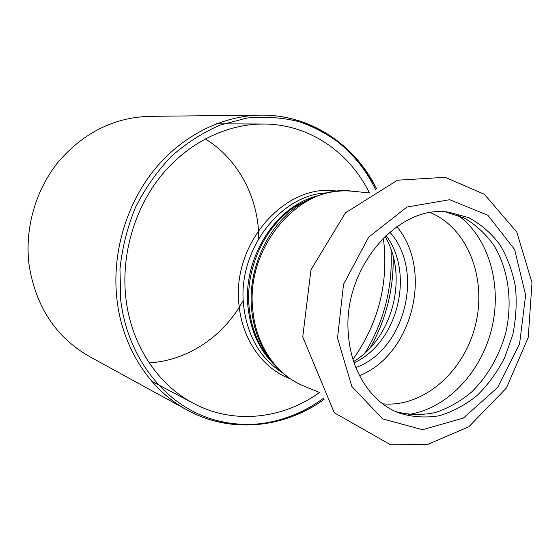<?xml version="1.0" encoding="UTF-8"?>
<svg xmlns="http://www.w3.org/2000/svg" width="560" height="560" viewBox="0 0 560 560"><rect width="100%" height="100%" fill="white"/><g stroke="black" fill="none" stroke-linecap="round" stroke-linejoin="round"><path stroke-width="0.84" d="M396.809 226.639C433.643 270.095 412.482 354.669 359.527 375.662M355.852 367.549C405.111 349.951 424.921 270.788 389.746 232.064M354.102 362.831C397.733 342.867 415.079 273.56 385.98 235.403M324.009 399.441C284.235 428.176 230.573 434.049 187.089 410.004L89.418 356.503C56.091 337.4 36.008 307.104 29.162 265.601C24.346 229.019 35.462 189.882 58.681 161.462C83.951 132.475 114.226 117.432 149.499 116.34L260.869 115.136C221.963 115.612 181.475 135.793 153.384 170.94C125.447 206.199 111.685 254.87 117.005 299.922C122.619 348.523 150.262 390.166 187.089 410.004C230.398 433.93 283.745 427.602 323.309 398.363M205.226 138.873C238.574 159.187 258.79 198.31 258.741 238.392M243.264 300.272C224.427 335.657 188.167 360.647 149.184 362.866M319.494 392.497C282.667 419.076 233.709 424.802 193.62 403.424C157.997 384.923 131.208 345.03 125.902 298.396C120.911 255.542 134.176 209.293 160.93 175.966C187.831 142.737 226.513 123.921 263.522 124.019C308.959 124.04 349.454 152.138 369.425 192.934M383.348 237.944C388.92 282.338 378.798 322.805 352.975 359.345M384.986 236.341C408.653 275.723 393.085 337.932 353.661 361.529M445.648 211.96L464.387 218.085C475.895 224.847 485.744 233.94 493.934 245.371C508.662 269.773 512.827 302.169 505.687 333.053C499.317 355.957 487.424 376.558 471.443 392.161C460.145 401.548 447.972 408.394 434.917 412.678C421.638 415.324 408.569 414.967 395.696 411.607M348.516 335.622C341.362 269.759 397.684 203.539 449.099 212.261L468.685 217.651C480.781 224.119 491.176 233.121 499.87 244.657C507.36 257.348 512.554 271.425 515.452 286.895C516.95 302.785 516.047 318.766 512.736 334.817L504.651 357.756C497.231 372.141 488.033 384.741 477.064 395.549C465.29 405.027 452.641 411.775 439.11 415.786C425.397 418.026 411.985 417.088 398.888 412.965C371.812 402.619 351.281 372.267 348.516 335.622M324.037 399.483C287.371 425.418 240.002 432.327 199.115 414.323C158.403 396.179 127.078 352.688 120.764 300.489L119.959 268.975C122.234 247.702 127.414 227.157 135.499 207.347C145.117 188.377 156.989 171.458 171.115 156.583C186.256 143.199 202.587 132.699 220.115 125.097L246.918 118.048C265.013 116.27 282.583 117.516 299.635 121.8C316.099 127.701 331.156 136.129 344.799 147.077C357.434 159.264 368.074 173.208 376.726 188.916M393.197 256.466C393.799 288.911 386.19 319.305 370.384 347.641M365.127 352.828C384.335 321.006 392.959 286.538 390.999 249.424M375.55 189.56C354.417 145.131 310.338 114.422 260.869 115.136C310.555 114.401 355.117 144.858 376.677 188.937M337.393 191.24C286.23 181.986 231.133 243.383 239.078 305.389C242.298 340.004 263.228 368.942 290.437 378.91M282.429 372.785C260.365 358.575 247.443 336.322 243.67 306.026C236.894 250.908 280.476 193.858 327.446 192.864M316.939 195.993C275.387 206.381 242.361 258.608 248.059 307.412C250.719 331.149 259.581 350.371 274.638 365.078M272.272 362.25L261.758 347.893C254.891 336.021 250.712 322.707 249.207 307.958C244.832 267.897 265.636 224.14 297.486 205.093L313.523 197.379M323.365 193.914L312.291 197.883L301.595 203.525C268.702 223.195 247.184 268.499 251.692 309.932C253.239 325.192 257.558 338.954 264.649 351.218L271.425 361.228L279.321 369.943M319.823 392.63L303.87 386.071C276.717 375.221 256.074 345.674 252.861 310.499C244.902 246.897 300.286 183.351 352.618 191.24C335.013 189.595 318.003 193.683 301.595 203.525L297.486 205.093L313.418 197.393M337.526 338.128L343.532 284.305L368.683 237.139L407.001 207.025L449.722 199.696L487.928 215.313L514.633 249.501L525.637 295.134L519.568 343.91L497.63 387.457L463.379 418.096L422.513 429.688L382.564 418.88L351.82 386.414L337.526 338.128M430.493 212.688C468.181 228.396 487.151 279.097 475.356 325.465C463.932 371.924 423.311 407.715 382.669 403.823M458.066 215.313C489.258 238.196 502.439 285.901 491.498 329.504C480.613 373.121 446.523 409.003 408.233 414.498M370.272 347.76C386.183 319.347 393.806 288.869 393.155 256.312M303.87 386.071C287.56 379.239 274.484 367.619 264.649 351.218L261.758 347.893L272.188 362.187M369.782 192.969L352.618 191.24M263.522 124.019L216.265 123.83M193.62 403.424L151.837 381.332M302.743 336.924L310.989 269.745L345.478 212.814L397.432 180.215L445.193 177.31L484.379 194.278L516.838 232.148L532 282.758L528.248 337.414L506.422 388.003L468.902 426.713L427.854 444.367L390.726 444.864L334.285 412.748L302.743 336.924"/></g></svg>
